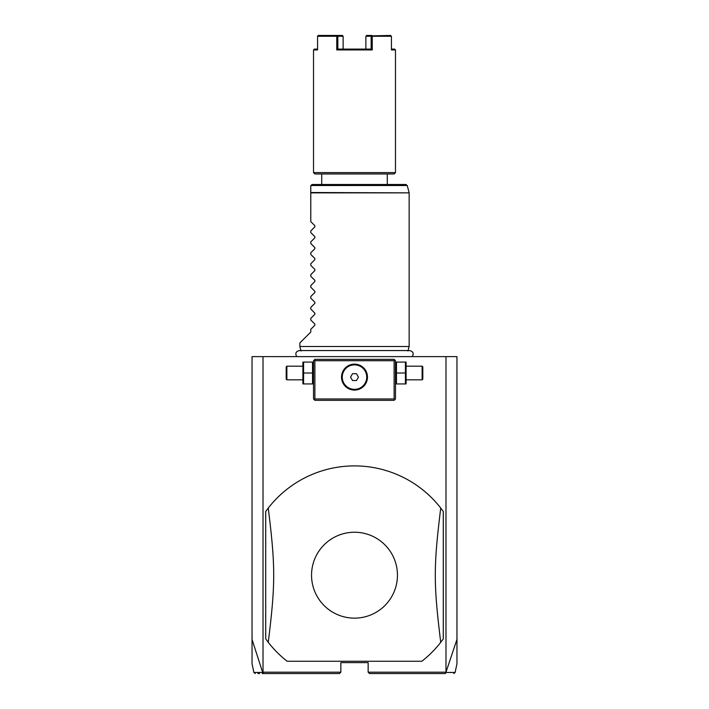 <?xml version="1.0" encoding="UTF-8"?>
<svg xmlns="http://www.w3.org/2000/svg" width="709" height="709" viewBox="0 0 709 709"><rect width="100%" height="100%" fill="white"/><g stroke="black" fill="none" stroke-linecap="round" stroke-linejoin="round"><path stroke-width="1.06" d="M255.231 673.55L253.893 672.469L252.041 663.766L252.041 356.618L456.959 356.618L456.959 663.766L455.107 672.469L453.769 673.55M445.979 356.618L445.979 672.185L456.959 639.438M252.041 639.438L262.667 672.469L263.695 673.55L339.469 673.55L340.843 672.185L263.021 672.185L263.021 356.618M445.979 672.185L368.157 672.185L368.157 662.623L340.843 662.623L340.843 672.185M369.531 673.55L445.305 673.55L369.531 673.55L368.157 672.185M262.667 672.469C250.933 672.478 250.915 672.469 262.622 672.451M257.854 673.55L259.521 673.55M262.33 673.55L263.695 673.55M339.469 673.55L264.005 673.55M446.085 672.593L444.995 673.55M446.378 672.451C458.085 672.469 458.067 672.478 446.333 672.469M394.798 360.03L394.115 359.348L314.885 359.348L313.52 360.713L313.52 398.963L314.885 400.328L394.115 400.328L395.48 398.963L395.48 360.713L394.798 360.03L394.115 360.713L314.885 360.713L314.202 360.03M314.885 360.713L314.885 398.963L394.115 398.963L394.798 399.646M394.115 398.963L394.115 360.713M356.45 364.275L354.5 364.134A12.975 12.975 0 0 1 367.475 377.108A12.975 12.975 0 0 1 354.5 390.083A12.975 12.975 0 0 1 341.525 377.108A12.975 12.975 0 0 1 354.5 364.134L352.55 364.275M314.885 398.963L314.202 399.646M351.903 364.391L348.119 365.809M347.525 366.163L346.373 366.996M346.276 367.067L345.824 367.457M345.301 367.953L344.344 369.034M343.909 369.602L343.156 370.807M343.129 370.86L342.837 371.419M342.553 372.048L342.092 373.306M341.915 373.944L341.773 374.574M341.641 375.336L341.587 375.841M341.534 376.479L341.534 377.737M341.587 378.376L341.649 378.907M341.773 379.643L341.915 380.272M342.092 380.91L342.553 382.169M342.837 382.798L343.129 383.356M343.156 383.418L343.909 384.615M344.344 385.191L345.301 386.263M345.824 386.759L346.284 387.158M346.373 387.22L347.525 388.053M348.119 388.408L351.903 389.826M352.55 389.941L356.45 389.941M357.097 389.826L360.881 388.408M361.475 388.053L362.627 387.22M362.724 387.149L363.176 386.759M363.699 386.263L364.656 385.191M365.091 384.615L365.844 383.418M365.871 383.356L366.163 382.798M366.447 382.169L366.907 380.91M367.085 380.272L367.227 379.643M367.359 378.881L367.413 378.376M367.466 377.737L367.466 376.479M367.413 375.841L367.351 375.309M367.227 374.574L367.085 373.944M366.907 373.306L366.447 372.048M366.163 371.419L365.871 370.86M365.844 370.807L365.091 369.602M364.656 369.034L363.699 367.953M363.176 367.457L362.716 367.067M362.627 366.996L361.475 366.163M360.881 365.809L357.097 364.391M354.5 389.347A12.239 12.239 0 0 0 366.739 377.108A12.239 12.239 0 0 0 354.5 364.869A12.239 12.239 0 0 1 366.739 377.108A12.239 12.239 0 0 1 354.5 389.347A12.239 12.239 0 0 1 342.261 377.108A12.239 12.239 0 0 1 354.5 364.869A12.239 12.239 0 0 0 342.261 377.108A12.239 12.239 0 0 0 354.5 389.347M350.556 377.108L352.533 380.52L356.467 380.52L358.444 377.108L356.467 373.696L352.533 373.696L350.556 377.108M303.585 373.014L303.585 383.941L312.527 383.941L312.527 362.077L303.585 362.077L303.585 373.014L312.527 373.014M302.903 362.077L302.903 383.941M286.879 379.838L286.879 366.181L286.197 366.863L286.197 379.155L286.879 379.838L302.592 379.838M396.473 373.014L396.473 383.941L405.415 383.941L405.415 373.014L396.473 373.014L396.473 362.077L405.415 362.077L405.415 373.014M406.097 362.077L406.097 383.941M406.408 366.181L422.121 366.181L422.121 379.838L406.408 379.838M422.121 379.838L422.803 379.155L422.803 366.863L422.121 366.181M354.5 661.258L421.855 661.258A109.283 109.283 0 0 0 440.732 642.327L443.293 638.898L443.293 511.481L440.732 508.052A109.283 109.283 0 0 0 268.268 508.052L265.707 511.481L265.707 638.898L268.268 642.327A109.283 109.283 0 0 0 287.145 661.258L354.5 661.258M440.732 642.327C433.491 583.25 433.491 567.138 440.732 508.052M354.5 618.142A42.957 42.957 0 0 0 397.457 575.194A42.957 42.957 0 0 0 354.5 532.237A42.957 42.957 0 0 0 311.543 575.194A42.957 42.957 0 0 0 354.5 618.142M268.268 508.052C275.509 567.138 275.509 583.25 268.268 642.327M301.059 350.999L299.854 346.506L409.146 346.506L409.146 192.866L310.781 192.866L310.781 185.855M299.854 346.506L299.854 342.952L310.781 332.025L310.781 329.295L314.858 325.227L314.858 324.075L310.781 319.998L310.781 318.368L314.858 314.3L314.858 313.139L310.781 309.071L310.781 307.44L314.858 303.372L314.858 302.211L310.781 298.143L310.781 296.513L314.858 292.445L314.858 291.284L310.781 287.216L310.781 285.585L314.858 281.517L314.858 280.356L310.781 276.288L310.781 274.658L314.858 270.59L314.858 269.429L310.781 265.361L310.781 263.73L314.858 259.662L314.858 258.501L310.781 254.434L310.781 252.794L314.858 248.726L314.858 247.574L310.781 243.506L310.781 241.866L314.858 237.799L314.858 236.638L310.781 232.57L310.781 230.939L314.858 226.871L314.858 225.71L310.781 221.642L310.781 192.866M310.834 185.501L312.155 184.491L405.902 184.491L407.223 185.501L310.834 185.501M321.718 184.491L321.718 174.928M387.282 184.491L387.282 174.928M313.52 49.931L317.561 49.931L317.561 36.265L343.121 36.265L343.121 49.107L337.847 49.107L336.748 49.931L372.252 49.931L372.252 36.265L391.439 36.265L391.439 49.931L395.48 49.931L395.48 172.606L394.115 173.971L314.885 173.971L313.52 172.606L313.52 49.931L314.335 49.107L317.561 49.107M395.48 172.606L313.52 172.606M337.847 36.265L337.847 49.107L371.153 49.107L371.153 36.265L372.252 36.265M372.252 49.931L371.153 49.107L365.879 49.107L365.879 36.265L371.153 36.265M336.748 36.265L336.748 49.931M390.703 35.45L371.702 35.849M395.48 49.931L394.665 49.107L391.439 49.107M371.897 35.45L366.624 35.45L365.879 36.265M343.121 36.265L342.376 35.45L318.297 35.45L317.561 36.265M317.765 35.849L318.297 35.45M310.781 192.511L409.146 192.866M313.52 383.17L313.21 383.941M313.52 362.848L313.21 362.077M302.592 366.181L286.879 366.181M395.48 383.17L395.79 383.941M395.48 362.848L395.79 362.077M412.248 356.618C414.021 353.481 413.161 351.46 409.678 350.556L299.322 350.556C295.839 351.46 294.979 353.481 296.752 356.618M407.941 350.999L409.146 346.506M409.093 192.511L407.223 185.501"/></g></svg>

